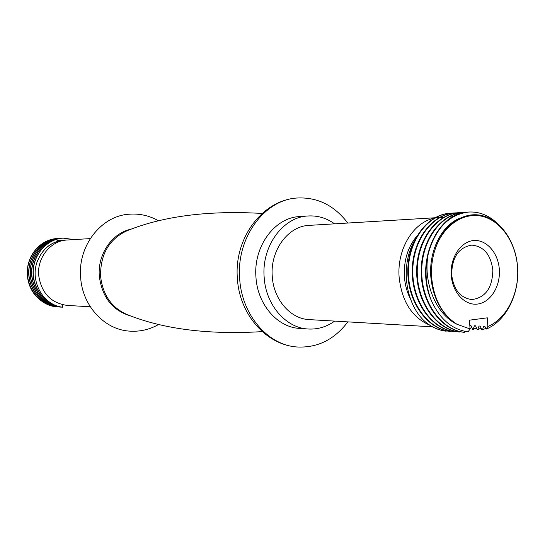 <?xml version="1.0" encoding="UTF-8"?>
<svg xmlns="http://www.w3.org/2000/svg" width="545" height="545" viewBox="0 0 545 545"><rect width="100%" height="100%" fill="white"/><g stroke="black" fill="none" stroke-linecap="round" stroke-linejoin="round"><path stroke-width="0.82" d="M60.25 240.658L59.671 240.624M59.48 240.611L58.908 240.597M58.717 240.59L58.145 240.59M57.961 240.59L57.395 240.604M57.77 240.611L57.021 240.624M60.066 240.692L59.487 240.658M59.296 240.645L58.724 240.624M58.533 240.618L57.961 240.611M56.925 238.526L56.837 238.533C41.052 239.466 27.407 254.42 27.25 272.003C26.971 289.266 40.017 305.214 56.196 306.835L56.38 306.849C40.201 305.227 27.148 289.272 27.427 272.003C27.591 254.413 41.236 239.453 57.021 238.519L57.681 238.485M35.902 296.017C30.854 290.199 28.006 283.346 27.366 275.457M60.808 240.556L60.236 240.536M60.039 240.529L58.894 240.515M59.276 240.522L58.519 240.536M60.999 240.522L60.42 240.502M60.229 240.502L59.657 240.495M68.643 305.507L69.058 305.534M58.431 238.431L58.335 238.438C42.517 239.371 28.851 254.365 28.687 272.003C28.408 289.306 41.481 305.302 57.695 306.93L57.886 306.944C41.665 305.316 28.585 289.313 28.871 271.996C29.028 254.358 42.701 239.357 58.526 238.424L59.187 238.39M61.558 240.434L60.406 240.42M60.795 240.427L60.223 240.44M61.748 240.413L61.176 240.406M70.176 305.595L70.591 305.622M59.943 238.328L59.848 238.335C43.995 239.275 30.295 254.311 30.139 271.996C29.852 289.354 42.96 305.398 59.207 307.026L59.398 307.039C43.144 305.404 30.036 289.361 30.316 271.996C30.479 254.304 44.186 239.262 60.039 238.322L60.699 238.288M62.314 240.338L61.551 240.352M62.505 240.318L61.932 240.331M71.708 305.684L72.131 305.711M61.462 238.233L61.367 238.24C45.48 239.18 31.753 254.256 31.596 271.996C31.31 289.402 44.445 305.486 60.733 307.121L60.924 307.128C44.629 305.5 31.494 289.409 31.774 271.989C31.937 254.249 45.671 239.166 61.558 238.226L62.225 238.192M63.077 240.256L62.695 240.27M63.268 240.243L62.689 240.27M73.255 305.779L73.677 305.8M62.988 238.138L62.893 238.138C46.979 239.085 33.218 254.202 33.061 271.989C32.775 289.45 45.937 305.582 62.259 307.216L62.45 307.223C46.127 305.588 32.959 289.456 33.238 271.989C33.402 254.195 47.163 239.071 63.084 238.131L74.256 239.575M63.969 240.195L63.847 240.202C52.354 241.353 43.92 247.505 38.566 258.657C28.36 278.468 42.088 305.05 62.464 307.162L62.45 307.223M65.652 240.134L64.099 240.188C52.538 241.319 44.029 247.471 38.566 258.657M62.464 307.162L62.273 304.682M90.245 238.608L67.192 239.998C50.862 240.563 36.971 257.533 38.681 275.368C41.393 293.094 50.917 303.115 67.253 305.425L90.306 306.774M492.837 270.191C490.841 254.617 483.817 246.265 471.766 245.127C458.754 247.341 452.05 257.145 451.648 274.544C453.597 289.668 460.321 298.006 471.813 299.559C485.384 297.802 492.394 288.012 492.837 270.191M451.212 274.925C450.047 257.676 460.736 241.524 473.653 240.549C486.549 239.323 498.437 253.084 499.349 269.823C500.453 286.547 490.391 302.564 477.536 304.062C464.701 305.813 452.193 292.188 451.212 274.925M485.765 328.383L482.434 329.895L483.681 326.271L484.852 326.332L486.113 329.166C506.005 321.066 519.467 294.239 517.621 267.765C516.169 243.016 501.87 221.032 483.231 215.888C464.585 210.67 444.018 223.722 435.748 247.553C444.216 224.356 464.715 211.446 483.272 216.61C501.863 221.672 516.156 243.458 517.587 267.895C519.351 293.251 506.639 318.805 487.843 326.503L487.319 317.83L469.497 320.174L470.035 328.928L457.051 324.316C435.482 314.077 422.702 281.547 428.329 253.452C424.507 269.761 425.522 285.485 431.374 300.615C439.835 319.179 452.098 329.602 468.155 331.878L470.035 328.928M435.748 247.553C432.383 256.872 431 266.682 431.599 276.996C433.65 298.96 442.131 314.738 457.051 324.316C441.92 314.772 433.18 299.001 430.836 276.996C428.745 251.429 441.109 226.086 459.21 218.443M482.434 329.895L481.848 329.861L480.172 326.08L479.014 326.012L477.781 329.623L477.202 329.589L475.54 325.821L474.388 325.76L473.169 329.35L472.597 329.316L470.948 325.569L469.824 325.508M431.374 300.615C414.547 263.344 436.974 212.243 468.189 212.066L468.482 212.053M464.394 332.327C440.885 329.834 421.489 301.739 421.714 271.063C421.755 239.814 441.62 213.579 464.136 212.325L463.557 212.366C441.048 213.62 421.19 239.834 421.156 271.069C420.924 301.726 440.312 329.8 463.815 332.286L464.394 332.327L464.721 331.333M464.136 212.325L466.166 212.257M481.078 328.131L477.781 329.623M459.782 332.034C436.334 329.555 416.993 301.596 417.218 271.076C417.266 239.984 437.076 213.878 459.537 212.625L458.965 212.659C436.511 213.912 416.707 240.004 416.659 271.076C416.435 301.583 435.768 329.521 459.21 332L459.925 331.605M459.537 212.625L461.547 212.557M461.84 212.557L463.877 212.625M476.446 327.879L473.169 329.35M455.218 331.748C431.824 329.275 412.538 301.46 412.769 271.09C412.81 240.147 432.573 214.165 454.986 212.918L454.421 212.952C432.015 214.205 412.258 240.168 412.218 271.09C411.986 301.44 431.265 329.241 454.646 331.714L455.354 331.326M454.986 212.918L456.982 212.85M457.269 212.85L459.285 212.911M459.571 212.931L461.615 213.143M471.847 327.627L470.008 328.492M450.695 331.469C427.362 329.003 408.13 301.317 408.362 271.097C408.409 240.311 428.118 214.458 450.483 213.204L449.925 213.245C427.566 214.492 407.858 240.331 407.81 271.097C407.578 301.303 426.81 328.969 450.129 331.435L450.831 331.053M450.483 213.204L452.452 213.136M452.738 213.136L454.734 213.197M455.02 213.218L457.044 213.422M457.337 213.463L459.381 213.81M448.91 216.924L450.599 216.869M451.165 216.869L452.534 216.917M426.354 322.708C432.41 327.484 438.923 330.304 445.885 331.169L446.212 331.19C439.106 330.304 432.492 327.477 426.354 322.708C405.957 306.208 399.689 267.05 414.03 241.612M446.212 331.19L446.348 330.774M428.329 253.452C435.523 228.3 449.005 214.492 468.775 212.032C479.219 211.521 488.708 215.275 497.238 223.307M416.789 236.223C407.837 247.035 403.702 260.394 404.39 276.315C404.949 284.558 406.972 292.134 410.467 299.041M433.922 218.286C413.233 222.462 396.951 249.256 399.097 276.867C401.719 301.371 411.972 317.49 429.855 325.236M443.31 217.503L439.829 217.482M435.366 217.748L439.277 217.509L434.719 218.116M434.815 217.782L309.104 225.378C288.121 225.998 270.027 250.468 272.255 276.335C273.508 299.505 290.451 318.941 309.192 319.608L432.546 326.837M334.603 223.838C326.414 218.02 317.517 215.398 307.918 215.984C282.964 217.012 261.491 246.231 264.155 277.126C265.667 304.764 285.757 327.954 308.02 329.003C317.619 329.568 326.51 326.939 334.691 321.1M307.918 215.984L299.416 216.597C274.625 217.625 253.309 246.524 255.946 277.085C257.451 304.417 277.398 327.354 299.518 328.403L308.02 329.003M347.771 223.041C334.112 205.152 316.999 196.82 296.419 198.053C263.964 200.158 236.183 238.315 239.671 278.659C241.687 314.676 267.649 344.896 296.555 346.954C317.135 348.153 334.235 339.787 347.86 321.87M262.159 213.449C208.51 210.295 163.514 216.038 127.169 230.685C109.143 239.078 100.28 254.277 100.58 276.267C102.773 294.988 111.657 307.775 127.244 314.635C163.616 329.214 208.619 334.875 262.268 331.619M131.222 229.152C112.107 232.926 97.364 254.331 99.319 276.26C102.133 297.57 112.795 310.868 131.304 316.154M158.663 220.875C149.31 215.541 139.275 213.333 128.572 214.253C100.982 216.154 77.717 246.04 80.633 277.459C82.322 305.513 104.109 329.241 128.674 331.06C139.384 331.966 149.412 329.739 158.758 324.384M486.113 329.166L487.843 326.503M452.282 216.726L452.943 216.685M468.189 212.066L468.775 212.032M296.555 346.954C265.367 344.495 239.296 313.62 237.382 278.441C233.941 239.173 261.471 200.71 296.419 198.053"/></g></svg>
